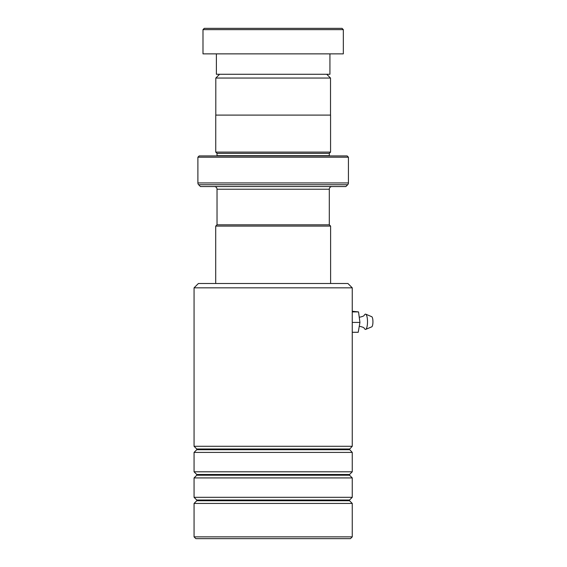 <?xml version="1.0" encoding="UTF-8"?>
<svg xmlns="http://www.w3.org/2000/svg" width="567" height="567" viewBox="0 0 567 567"><rect width="100%" height="100%" fill="white"/><g stroke="black" fill="none" stroke-linecap="round" stroke-linejoin="round"><path stroke-width="0.85" d="M219.578 74.277L215.8 78.055L330.518 78.055L326.741 74.277M330.518 115.101L330.518 78.055M215.8 115.101L215.8 78.055M329.292 224.815L329.292 189.222A2.679 2.679 0 0 1 331.971 186.543M217.026 224.815L217.026 189.222L329.292 189.222M216.991 224.815L329.328 224.815L330.604 226.091L215.715 226.091L216.991 224.815M330.604 283.5L330.604 226.091M215.715 283.5L215.715 226.091M214.34 186.543A2.679 2.679 0 0 1 217.026 189.222M216.998 155.925A1.276 1.276 0 0 0 217.026 155.67L217.026 153.374L329.292 153.374L330.568 152.098L330.568 115.101L215.751 115.101L215.751 152.098L330.568 152.098M217.026 153.374L215.751 152.098M217.026 155.67L329.292 155.67L329.292 153.374M197.89 182.935L348.429 182.935L348.429 157.201L347.153 155.925L199.166 155.925L197.89 157.201L197.89 182.935A2.551 2.551 0 0 0 198.634 184.736L200.442 186.543L345.877 186.543L347.677 184.736L198.634 184.736M348.429 182.935A2.551 2.551 0 0 1 347.677 184.736M348.429 157.201L197.89 157.201M204.269 28.35L342.05 28.35L343.326 29.626L202.993 29.626L204.269 28.35M329.93 53.865L329.93 74.277L216.388 74.277L216.388 53.865M343.326 29.626L343.326 53.865L202.993 53.865L202.993 29.626M194.063 287.838L198.4 283.5L347.918 283.5L352.256 287.838L194.063 287.838L194.063 446.286L352.256 446.286L352.256 287.838M352.256 536.864L350.47 538.65L195.849 538.65L194.063 536.864L352.256 536.864L352.256 503.439L194.063 503.439L194.063 536.864M196.763 474.501L196.763 475.224L349.555 475.224L349.555 474.501L196.763 474.501L194.063 471.801L194.063 452.409L352.256 452.409L349.407 449.347L352.256 446.286M196.763 500.016L196.763 500.739L349.555 500.739L349.555 500.016L196.763 500.016L194.063 497.316L194.063 477.924L352.256 477.924L349.555 475.224M194.063 471.801L352.256 471.801L352.256 452.409M194.063 497.316L352.256 497.316L352.256 477.924M359.258 326.337L359.556 326.33C365.361 327.57 363.752 328.343 364.737 328.888A7.655 2.02 -90 0 0 365.708 329.377L371.739 326.847A5.103 1.347 -90 0 0 372.937 321.73A5.103 1.347 -90 0 0 371.739 316.698L365.708 314.168A7.655 2.02 -90 0 0 364.737 314.657C363.752 315.202 365.361 315.975 359.556 317.215L359.237 317.201M365.708 329.377A7.655 2.02 -90 0 0 367.508 321.709A7.655 2.02 -90 0 0 365.708 314.168M352.256 311.262L358.528 311.907L359.932 322.417L358.231 332.283L352.256 332.283M358.528 311.907L352.256 311.907M352.256 320.199L352.256 324.14M359.932 322.417L352.554 322.417M349.555 449.709L196.763 449.709L196.763 448.986L349.555 448.986M349.555 474.501L352.256 471.801M349.555 500.739L352.256 503.439M349.555 500.016L352.256 497.316M196.763 500.739L194.063 503.439M196.763 475.224L194.063 477.924M196.763 448.986L194.063 446.286M196.763 449.709L194.063 452.409"/></g></svg>
